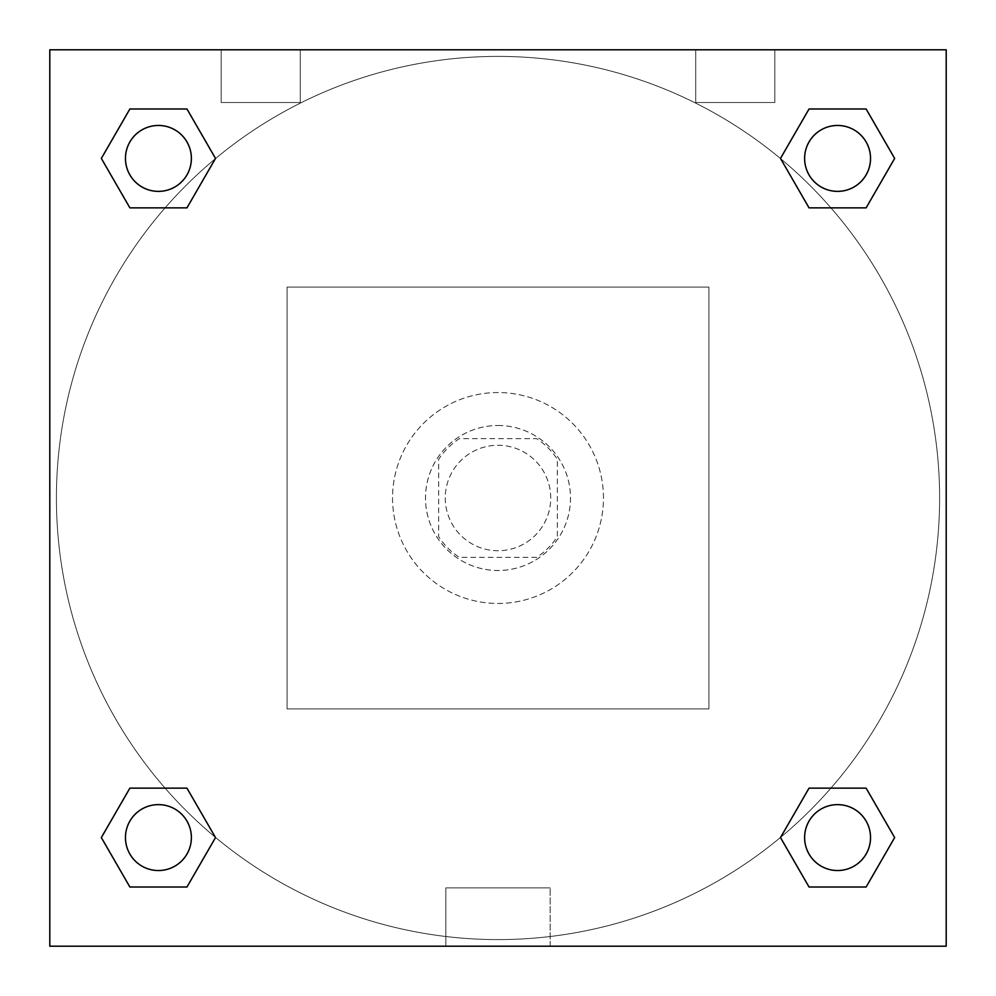 <?xml version="1.0" encoding="UTF-8"?>
<svg xmlns="http://www.w3.org/2000/svg" width="996" height="996" viewBox="0 0 996 996"><rect width="100%" height="100%" fill="white"/><g stroke="black" fill="none" stroke-linecap="round" stroke-linejoin="round"><path stroke-width="0.75" stroke-dasharray="4.98 3.74" d="M550.726 498A52.726 52.726 0 0 0 471.631 452.333A52.726 52.726 0 0 0 471.631 543.667A52.726 52.726 0 0 0 550.726 498A52.726 52.726 0 0 0 471.631 452.333A52.726 52.726 0 0 0 471.631 543.667A52.726 52.726 0 0 0 550.726 498M536.682 557.324L459.318 557.324A70.816 70.816 0 0 1 438.676 536.682L438.676 459.318A70.816 70.816 0 0 1 459.318 438.676L536.682 438.676A70.816 70.816 0 0 1 557.324 459.318L557.324 536.682A70.816 70.816 0 0 1 536.682 557.324L459.318 557.324A70.816 70.816 0 0 1 438.676 536.682L438.676 459.318A70.816 70.816 0 0 1 459.318 438.676L536.682 438.676A70.816 70.816 0 0 1 557.324 459.318L557.324 536.682A70.816 70.816 0 0 1 536.682 557.324M498 425.491A72.509 72.509 0 0 1 560.785 534.254A72.509 72.509 0 0 1 435.215 534.254A72.509 72.509 0 0 1 498 425.491A72.509 72.509 0 0 0 425.491 498A72.509 72.509 0 0 0 498 570.509A72.509 72.509 0 0 0 570.509 498A72.509 72.509 0 0 0 498 425.491M603.464 498A105.464 105.464 0 0 0 445.274 406.667A105.464 105.464 0 0 0 445.274 589.333A105.464 105.464 0 0 0 603.464 498A105.464 105.464 0 0 0 445.274 406.667A105.464 105.464 0 0 0 445.274 589.333A105.464 105.464 0 0 0 603.464 498M708.915 708.915L708.915 287.085L287.085 287.085L287.085 708.915L708.915 708.915L708.915 287.085L287.085 287.085L287.085 708.915L708.915 708.915M49.8 49.8L49.8 946.2L946.2 946.2L946.2 49.8L49.8 49.8L946.2 49.8L946.2 946.2L49.8 946.2L49.8 49.8L946.2 49.8L946.2 946.2L49.8 946.2L49.8 49.8L946.2 49.8L946.2 946.2L49.8 946.2L49.8 49.8M837.574 804.619A32.955 32.955 0 0 0 809.038 854.058A32.955 32.955 0 0 0 866.122 854.058A32.955 32.955 0 0 0 837.574 804.619A32.955 32.955 0 0 1 870.529 837.574A32.955 32.955 0 0 1 837.574 870.529A32.955 32.955 0 0 1 804.619 837.574A32.955 32.955 0 0 1 837.574 804.619M837.574 125.471A32.955 32.955 0 0 0 809.038 174.898A32.955 32.955 0 0 0 866.122 174.898A32.955 32.955 0 0 0 837.574 125.471A32.955 32.955 0 0 0 804.619 158.426A32.955 32.955 0 0 0 837.574 191.381A32.955 32.955 0 0 0 870.529 158.426A32.955 32.955 0 0 0 837.574 125.471M191.381 158.426A32.955 32.955 0 0 0 141.942 129.878A32.955 32.955 0 0 0 141.942 186.962A32.955 32.955 0 0 0 191.381 158.426A32.955 32.955 0 0 0 141.942 129.878A32.955 32.955 0 0 0 141.942 186.962A32.955 32.955 0 0 0 191.381 158.426A32.955 32.955 0 0 0 141.942 129.878A32.955 32.955 0 0 0 141.942 186.962A32.955 32.955 0 0 0 191.381 158.426M158.426 804.619A32.955 32.955 0 0 0 129.878 854.058A32.955 32.955 0 0 0 186.962 854.058A32.955 32.955 0 0 0 158.426 804.619A32.955 32.955 0 0 0 125.471 837.574A32.955 32.955 0 0 0 158.426 870.529A32.955 32.955 0 0 0 191.381 837.574A32.955 32.955 0 0 0 158.426 804.619M939.614 498A441.614 441.614 0 0 0 277.199 115.561A441.614 441.614 0 0 0 277.199 880.439A441.614 441.614 0 0 0 939.614 498A441.614 441.614 0 0 0 277.199 115.561A441.614 441.614 0 0 0 277.199 880.439A441.614 441.614 0 0 0 939.614 498M221.174 49.8L300.269 49.8L221.174 49.8L300.269 49.8L221.174 49.8L221.174 102.526L300.269 102.526L221.174 102.526L300.269 102.526L221.174 102.526L221.174 49.8M774.826 49.8L695.731 49.8L774.826 49.8L695.731 49.8L774.826 49.8L774.826 102.526L695.731 102.526L774.826 102.526L695.731 102.526L774.826 102.526L774.826 49.8M445.859 946.2L550.141 946.2L445.859 946.2L445.859 887.884L550.141 887.884L445.859 887.884L550.141 887.884L445.859 887.884L445.859 946.2L550.141 946.2L445.859 946.2M49.8 529.312L49.8 466.688L49.812 529.312M946.2 466.688L946.2 529.312L946.188 466.688M780.49 837.574L809.038 887.013L780.49 837.574L809.038 788.147M894.657 837.574L866.122 788.147L894.657 837.574L866.122 887.013L894.657 837.574M101.343 837.574L129.878 887.013L101.343 837.574L129.878 788.147M215.51 837.574L186.962 788.147L215.51 837.574L186.962 887.013L215.51 837.574M101.343 158.426L129.878 207.853L101.343 158.426L129.878 108.987M215.51 158.426L186.962 108.987L215.51 158.426L186.962 207.853L215.51 158.426M894.657 158.426L866.122 108.987L894.657 158.426L866.122 207.853M780.49 158.426L809.038 207.853L780.49 158.426L809.038 108.987M550.141 946.2L550.141 887.884L550.141 946.2M870.529 837.574A32.955 32.955 0 0 0 821.102 809.038A32.955 32.955 0 0 0 821.102 866.122A32.955 32.955 0 0 0 870.529 837.574M191.381 837.574A32.955 32.955 0 0 0 141.942 809.038A32.955 32.955 0 0 0 141.942 866.122A32.955 32.955 0 0 0 191.381 837.574M870.529 158.426A32.955 32.955 0 0 0 821.102 129.878A32.955 32.955 0 0 0 821.102 186.962A32.955 32.955 0 0 0 870.529 158.426M300.269 49.8L300.269 102.526L300.269 49.8M695.731 49.8L695.731 102.526L695.731 49.8"/><path stroke-width="1.49" d="M946.2 49.8L49.8 49.8L49.8 946.2L946.2 946.2L946.2 49.8M809.038 788.147L780.49 837.574L809.038 788.147L866.122 788.147L809.038 788.147L866.122 788.147L894.657 837.574L866.122 887.013L809.038 887.013L866.122 887.013L809.038 887.013L780.49 837.574M129.878 788.147L101.343 837.574L129.878 788.147L186.962 788.147L129.878 788.147L186.962 788.147L215.51 837.574L186.962 887.013L129.878 887.013L186.962 887.013L129.878 887.013L101.343 837.574M129.878 108.987L101.343 158.426L129.878 108.987L186.962 108.987L129.878 108.987L186.962 108.987L215.51 158.426L186.962 207.853L129.878 207.853L186.962 207.853L129.878 207.853L101.343 158.426M866.122 207.853L894.657 158.426L866.122 207.853L809.038 207.853L866.122 207.853L809.038 207.853L780.49 158.426L809.038 108.987L780.49 158.426M809.038 108.987L866.122 108.987L809.038 108.987L866.122 108.987L894.657 158.426M870.529 837.574A32.955 32.955 0 0 0 821.102 809.038A32.955 32.955 0 0 0 821.102 866.122A32.955 32.955 0 0 0 870.529 837.574M191.381 837.574A32.955 32.955 0 0 0 141.942 809.038A32.955 32.955 0 0 0 141.942 866.122A32.955 32.955 0 0 0 191.381 837.574M870.529 158.426A32.955 32.955 0 0 0 821.102 129.878A32.955 32.955 0 0 0 821.102 186.962A32.955 32.955 0 0 0 870.529 158.426M191.381 158.426A32.955 32.955 0 0 0 141.942 129.878A32.955 32.955 0 0 0 141.942 186.962A32.955 32.955 0 0 0 191.381 158.426"/></g></svg>
